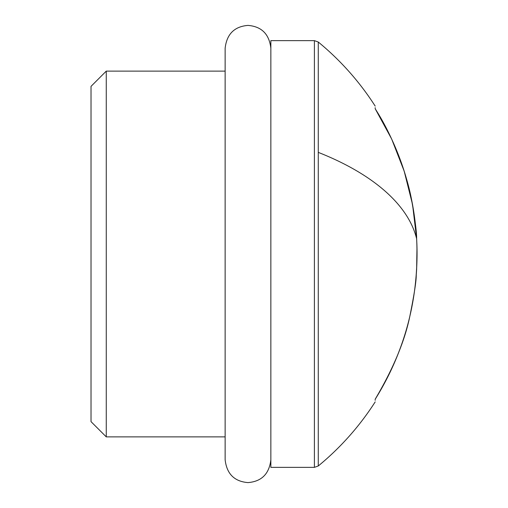 <?xml version="1.0" encoding="UTF-8"?>
<svg xmlns="http://www.w3.org/2000/svg" width="508" height="508" viewBox="0 0 508 508"><rect width="100%" height="100%" fill="white"/><g stroke="black" fill="none" stroke-linecap="round" stroke-linejoin="round"><path stroke-width="0.76" d="M314.401 40.64L314.401 467.36L270.853 467.36L270.853 40.64L314.401 40.64L318.275 42.024L318.275 465.976A274.32 274.32 0 0 0 375.19 401.892M375.19 400.348C375.19 402.412 375.19 402.412 375.19 400.348L375.19 399.212C393.249 368.662 404.812 340.957 409.873 316.097C414.242 294.443 416.37 280.594 416.255 274.542C417.189 261.576 417.303 249.619 416.604 238.671C416.814 233.166 415.112 220.021 411.48 199.244C407.435 177.565 395.3 139.903 375.19 108.788L375.19 107.652C375.19 105.588 375.19 105.588 375.19 107.652M106.261 436.88L91.021 421.64L91.021 86.36L106.261 71.12L106.261 436.88L225.133 436.88M416.604 238.671A274.32 131.515 180 0 0 318.275 152.375M314.401 467.36L318.275 465.976M375.183 399.282C399.993 359.467 413.81 316.154 416.636 269.329L416.979 247.206M416.649 238.887L412.566 204.635L404.19 171.171L391.668 139.033L375.19 108.731C399.993 148.539 413.81 191.853 416.636 238.671C419.462 296.501 405.644 350.031 375.19 399.269M375.19 106.108A274.32 274.32 0 0 0 318.275 42.024M106.261 71.12L225.133 71.12M270.853 459.74C269.24 473.875 261.62 481.495 247.993 482.6C234.366 481.495 226.746 473.875 225.133 459.74L225.133 48.26C226.746 34.125 234.366 26.505 247.993 25.4C261.62 26.505 269.24 34.125 270.853 48.26"/></g></svg>
